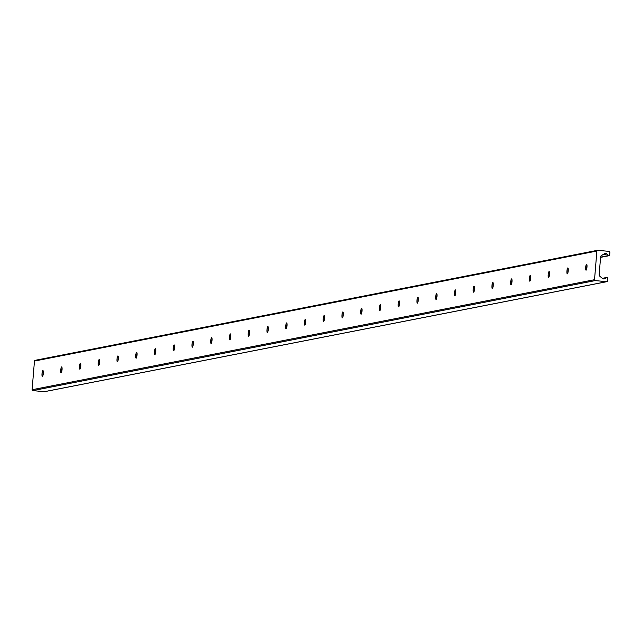 <?xml version="1.0" encoding="UTF-8"?>
<svg xmlns="http://www.w3.org/2000/svg" width="642" height="642" viewBox="0 0 642 642"><rect width="100%" height="100%" fill="white"/><g stroke="black" fill="none" stroke-linecap="round" stroke-linejoin="round"><path stroke-width="0.96" d="M42.982 375.385A2.993 0.634 95.5 0 1 43.014 373.772A2.993 0.634 95.5 0 1 43.327 371.814M42.011 373.676A2.993 0.634 95.5 0 1 42.934 370.578A2.993 0.634 95.5 0 1 43.279 373.612A2.993 0.634 95.5 0 1 42.364 376.525A2.993 0.634 95.5 0 1 42.011 373.676M61.728 371.718A2.993 0.634 95.5 0 1 61.76 370.105A2.993 0.634 95.5 0 1 62.073 368.147M60.757 370.009A2.993 0.634 95.5 0 1 61.68 366.911A2.993 0.634 95.5 0 1 62.025 369.944A2.993 0.634 95.5 0 1 61.118 372.858A2.993 0.634 95.5 0 1 60.757 370.009M80.483 368.051A2.993 0.634 95.5 0 1 80.507 366.438A2.993 0.634 95.5 0 1 80.82 364.479M79.504 366.341A2.993 0.634 95.5 0 1 80.435 363.244A2.993 0.634 95.5 0 1 80.772 366.277A2.993 0.634 95.5 0 1 79.865 369.198A2.993 0.634 95.5 0 1 79.504 366.341M99.229 364.383A2.993 0.634 95.5 0 1 99.253 362.77A2.993 0.634 95.5 0 1 99.566 360.812M98.25 362.674A2.993 0.634 95.5 0 1 99.181 359.576A2.993 0.634 95.5 0 1 99.526 362.61A2.993 0.634 95.5 0 1 98.611 365.531A2.993 0.634 95.5 0 1 98.25 362.674M117.976 360.716A2.993 0.634 95.5 0 1 118 359.103A2.993 0.634 95.5 0 1 118.313 357.145M116.996 359.006A2.993 0.634 95.5 0 1 117.927 355.909A2.993 0.634 95.5 0 1 118.272 358.942A2.993 0.634 95.5 0 1 117.358 361.863A2.993 0.634 95.5 0 1 116.996 359.006M136.722 357.048A2.993 0.634 95.5 0 1 136.754 355.435A2.993 0.634 95.5 0 1 137.067 353.477M135.743 355.339A2.993 0.634 95.5 0 1 136.674 352.241A2.993 0.634 95.5 0 1 137.019 355.275A2.993 0.634 95.5 0 1 136.104 358.196A2.993 0.634 95.5 0 1 135.743 355.339M155.468 353.381A2.993 0.634 95.5 0 1 155.5 351.768A2.993 0.634 95.5 0 1 155.813 349.81M154.497 351.672A2.993 0.634 95.5 0 1 155.42 348.574A2.993 0.634 95.5 0 1 155.765 351.607A2.993 0.634 95.5 0 1 154.85 354.528A2.993 0.634 95.5 0 1 154.497 351.672M174.215 349.713A2.993 0.634 95.5 0 1 174.247 348.1A2.993 0.634 95.5 0 1 174.56 346.142M173.244 348.004A2.993 0.634 95.5 0 1 174.167 344.906A2.993 0.634 95.5 0 1 174.512 347.94A2.993 0.634 95.5 0 1 173.605 350.861A2.993 0.634 95.5 0 1 173.244 348.004M192.969 346.046A2.993 0.634 95.5 0 1 192.993 344.433A2.993 0.634 95.5 0 1 193.306 342.475M191.99 344.345A2.993 0.634 95.5 0 1 192.921 341.239A2.993 0.634 95.5 0 1 193.258 344.272A2.993 0.634 95.5 0 1 192.351 347.194A2.993 0.634 95.5 0 1 191.99 344.345M211.716 342.379A2.993 0.634 95.5 0 1 211.74 340.774A2.993 0.634 95.5 0 1 212.053 338.807M210.737 340.677A2.993 0.634 95.5 0 1 211.667 337.572A2.993 0.634 95.5 0 1 212.012 340.605A2.993 0.634 95.5 0 1 211.098 343.526A2.993 0.634 95.5 0 1 210.737 340.677M230.462 338.711A2.993 0.634 95.5 0 1 230.486 337.106A2.993 0.634 95.5 0 1 230.799 335.148M229.483 337.01A2.993 0.634 95.5 0 1 230.414 333.904A2.993 0.634 95.5 0 1 230.759 336.938A2.993 0.634 95.5 0 1 229.844 339.859A2.993 0.634 95.5 0 1 229.483 337.01M249.208 335.044A2.993 0.634 95.5 0 1 249.24 333.439A2.993 0.634 95.5 0 1 249.545 331.481M248.229 333.342A2.993 0.634 95.5 0 1 249.16 330.237A2.993 0.634 95.5 0 1 249.505 333.27A2.993 0.634 95.5 0 1 248.59 336.191A2.993 0.634 95.5 0 1 248.229 333.342M267.955 331.376A2.993 0.634 95.5 0 1 267.987 329.771A2.993 0.634 95.5 0 1 268.3 327.813M266.976 329.675A2.993 0.634 95.5 0 1 267.907 326.569A2.993 0.634 95.5 0 1 268.252 329.603A2.993 0.634 95.5 0 1 267.337 332.524A2.993 0.634 95.5 0 1 266.976 329.675M286.701 327.709A2.993 0.634 95.5 0 1 286.733 326.104A2.993 0.634 95.5 0 1 287.046 324.146M285.73 326.008A2.993 0.634 95.5 0 1 286.653 322.902A2.993 0.634 95.5 0 1 286.998 325.935A2.993 0.634 95.5 0 1 286.083 328.856A2.993 0.634 95.5 0 1 285.73 326.008M305.448 324.041A2.993 0.634 95.5 0 1 305.48 322.436A2.993 0.634 95.5 0 1 305.793 320.478M304.477 322.34A2.993 0.634 95.5 0 1 305.399 319.235A2.993 0.634 95.5 0 1 305.744 322.268A2.993 0.634 95.5 0 1 304.838 325.189A2.993 0.634 95.5 0 1 304.477 322.34M324.202 320.374A2.993 0.634 95.5 0 1 324.226 318.769A2.993 0.634 95.5 0 1 324.539 316.811M323.223 318.673A2.993 0.634 95.5 0 1 324.154 315.567A2.993 0.634 95.5 0 1 324.491 318.609A2.993 0.634 95.5 0 1 323.584 321.522A2.993 0.634 95.5 0 1 323.223 318.673M342.948 316.707A2.993 0.634 95.5 0 1 342.972 315.102A2.993 0.634 95.5 0 1 343.285 313.144M341.969 315.005A2.993 0.634 95.5 0 1 342.9 311.9A2.993 0.634 95.5 0 1 343.245 314.941A2.993 0.634 95.5 0 1 342.33 317.854A2.993 0.634 95.5 0 1 341.969 315.005M361.695 313.039A2.993 0.634 95.5 0 1 361.719 311.434A2.993 0.634 95.5 0 1 362.032 309.476M360.716 311.338A2.993 0.634 95.5 0 1 361.647 308.232A2.993 0.634 95.5 0 1 361.992 311.274A2.993 0.634 95.5 0 1 361.077 314.187A2.993 0.634 95.5 0 1 360.716 311.338M380.441 309.38A2.993 0.634 95.5 0 1 380.473 307.767A2.993 0.634 95.5 0 1 380.778 305.809M379.462 307.67A2.993 0.634 95.5 0 1 380.393 304.565A2.993 0.634 95.5 0 1 380.738 307.606A2.993 0.634 95.5 0 1 379.823 310.519A2.993 0.634 95.5 0 1 379.462 307.67M399.188 305.712A2.993 0.634 95.5 0 1 399.22 304.099A2.993 0.634 95.5 0 1 399.533 302.141M398.209 304.003A2.993 0.634 95.5 0 1 399.139 300.897A2.993 0.634 95.5 0 1 399.485 303.939A2.993 0.634 95.5 0 1 398.57 306.852A2.993 0.634 95.5 0 1 398.209 304.003M417.934 302.045A2.993 0.634 95.5 0 1 417.966 300.432A2.993 0.634 95.5 0 1 418.279 298.474M416.963 300.336A2.993 0.634 95.5 0 1 417.886 297.23A2.993 0.634 95.5 0 1 418.231 300.271A2.993 0.634 95.5 0 1 417.316 303.185A2.993 0.634 95.5 0 1 416.963 300.336M436.68 298.378A2.993 0.634 95.5 0 1 436.712 296.764A2.993 0.634 95.5 0 1 437.025 294.806M435.709 296.668A2.993 0.634 95.5 0 1 436.632 293.563A2.993 0.634 95.5 0 1 436.977 296.604A2.993 0.634 95.5 0 1 436.07 299.517A2.993 0.634 95.5 0 1 435.709 296.668M455.435 294.71A2.993 0.634 95.5 0 1 455.459 293.097A2.993 0.634 95.5 0 1 455.772 291.139M454.456 293.001A2.993 0.634 95.5 0 1 455.387 289.895A2.993 0.634 95.5 0 1 455.724 292.937A2.993 0.634 95.5 0 1 454.817 295.85A2.993 0.634 95.5 0 1 454.456 293.001M474.181 291.043A2.993 0.634 95.5 0 1 474.205 289.43A2.993 0.634 95.5 0 1 474.518 287.472M473.202 289.333A2.993 0.634 95.5 0 1 474.133 286.228A2.993 0.634 95.5 0 1 474.478 289.269A2.993 0.634 95.5 0 1 473.563 292.182A2.993 0.634 95.5 0 1 473.202 289.333M492.928 287.375A2.993 0.634 95.5 0 1 492.952 285.762A2.993 0.634 95.5 0 1 493.265 283.804M491.949 285.666A2.993 0.634 95.5 0 1 492.879 282.56A2.993 0.634 95.5 0 1 493.225 285.602A2.993 0.634 95.5 0 1 492.31 288.515A2.993 0.634 95.5 0 1 491.949 285.666M511.674 283.708A2.993 0.634 95.5 0 1 511.706 282.095A2.993 0.634 95.5 0 1 512.019 280.137M510.695 281.998A2.993 0.634 95.5 0 1 511.626 278.893A2.993 0.634 95.5 0 1 511.971 281.934A2.993 0.634 95.5 0 1 511.056 284.847A2.993 0.634 95.5 0 1 510.695 281.998M530.42 280.04A2.993 0.634 95.5 0 1 530.452 278.427A2.993 0.634 95.5 0 1 530.765 276.469M529.441 278.331A2.993 0.634 95.5 0 1 530.372 275.233A2.993 0.634 95.5 0 1 530.717 278.267A2.993 0.634 95.5 0 1 529.802 281.18A2.993 0.634 95.5 0 1 529.441 278.331M549.167 276.373A2.993 0.634 95.5 0 1 549.199 274.76A2.993 0.634 95.5 0 1 549.512 272.802M548.196 274.664A2.993 0.634 95.5 0 1 549.119 271.566A2.993 0.634 95.5 0 1 549.464 274.599A2.993 0.634 95.5 0 1 548.557 277.513A2.993 0.634 95.5 0 1 548.196 274.664M567.913 272.706A2.993 0.634 95.5 0 1 567.945 271.093A2.993 0.634 95.5 0 1 568.258 269.134M566.942 270.996A2.993 0.634 95.5 0 1 567.873 267.899A2.993 0.634 95.5 0 1 568.21 270.932A2.993 0.634 95.5 0 1 567.303 273.853A2.993 0.634 95.5 0 1 566.942 270.996M586.668 269.038A2.993 0.634 95.5 0 1 586.692 267.425A2.993 0.634 95.5 0 1 587.005 265.467M585.689 267.329A2.993 0.634 95.5 0 1 586.619 264.231A2.993 0.634 95.5 0 1 586.957 267.265A2.993 0.634 95.5 0 1 586.05 270.186A2.993 0.634 95.5 0 1 585.689 267.329M597.309 250.388L35.318 360.314A0.819 0.794 78.9 0 0 34.459 361.053L32.1 389.718A0.819 0.794 78.9 0 0 32.83 390.609L44.258 391.7A0.819 0.794 78.9 0 0 44.691 391.612M595.254 280.594A0.819 0.794 -101.1 0 1 594.524 279.703L596.883 251.038A0.819 0.794 -101.1 0 1 597.742 250.3L609.17 251.391A0.819 0.794 -101.1 0 1 609.9 252.282L609.667 255.115A0.65 0.634 -101.1 0 1 608.624 255.548L606.842 254.015A2.175 2.119 78.9 0 0 604.419 253.783L601.41 255.548A1.629 1.589 78.9 0 0 600.623 256.808L599.147 274.728A1.629 1.589 78.9 0 0 599.716 276.124L602.389 278.427A2.175 2.119 78.9 0 0 604.82 278.66L606.818 277.488A0.65 0.634 -101.1 0 1 607.773 278.114L607.541 280.947A0.819 0.794 -101.1 0 1 606.682 281.686L595.254 280.594L32.83 390.609M594.524 279.703L32.1 389.718M606.682 281.686L44.258 391.7M606.818 277.488L602.316 278.371M604.82 278.66L603.472 278.925M606.842 254.015L602.605 254.842M608.624 255.548L600.599 257.121M596.883 251.038L34.459 361.053M606.907 281.669L44.475 391.684M607.019 277.416L602.284 278.339M609.154 255.693L600.575 257.378M597.525 250.316L35.093 360.331"/></g></svg>
